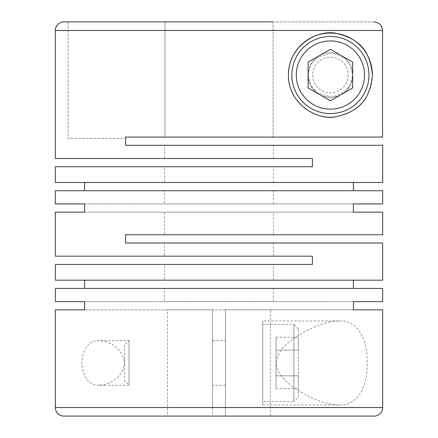 <?xml version="1.0" encoding="UTF-8"?>
<svg xmlns="http://www.w3.org/2000/svg" width="438" height="438" viewBox="0 0 438 438"><rect width="100%" height="100%" fill="white"/><g stroke="black" fill="none" stroke-linecap="round" stroke-linejoin="round"><path stroke-width="0.33" stroke-dasharray="2.19 1.64" d="M164.584 158.501L273.416 158.501L164.584 158.501L164.584 145.301L273.416 145.301L164.584 145.301M273.416 158.501L273.416 145.301M164.584 182.493L273.416 182.493L164.584 182.493L164.584 166.725L273.416 166.725L164.584 166.725M273.416 182.493L273.416 166.725M164.584 203.916L273.416 203.916L164.584 203.916L164.584 190.722L273.416 190.722L164.584 190.722M273.416 203.916L273.416 190.722M164.584 234.768L273.416 234.768L164.584 234.768L164.584 212.145L273.416 212.145L164.584 212.145M273.416 234.768L273.416 212.145M164.584 256.192L273.416 256.192L164.584 256.192L164.584 242.997L273.416 242.997L164.584 242.997M273.416 256.192L273.416 242.997M164.584 280.189L273.416 280.189L164.584 280.189L164.584 264.421L273.416 264.421L164.584 264.421M273.416 280.189L273.416 264.421M164.584 301.612L273.416 301.612L164.584 301.612L164.584 288.412L273.416 288.412L164.584 288.412M273.416 301.612L273.416 288.412M308.122 75.029L310.509 65.005L316.537 57.592L331.949 52.806L345.516 58.659L350.482 65.371L352.683 75.029A22.283 22.283 0 0 1 330.405 97.313A22.283 22.283 0 0 1 308.122 75.029A22.283 22.283 0 0 1 330.405 52.752A22.283 22.283 0 0 1 352.683 75.029A22.283 22.283 0 0 1 330.405 97.313A22.283 22.283 0 0 1 308.122 75.029A22.283 22.283 0 0 0 330.405 97.313A22.283 22.283 0 0 0 352.683 75.029A22.283 22.283 0 0 0 330.405 52.752A22.283 22.283 0 0 0 308.122 75.029A22.283 22.283 0 0 1 330.405 52.752A22.283 22.283 0 0 1 352.683 75.029L350.477 84.704L345.516 91.405L331.938 97.258L316.537 92.473L310.509 85.06L308.122 75.029M382.681 407.532L225.428 407.532L225.428 309.836L353.406 309.836L225.428 309.836L225.428 416.1L212.572 416.1L212.572 309.836L212.572 407.532L55.319 407.532M338.913 404.958C328.117 404.564 316.652 400.951 304.525 394.123C293.772 387.351 277.944 379.155 276.104 362.888C278.119 346.672 293.843 338.53 304.541 331.801C316.685 324.974 328.139 321.366 338.913 320.977C355.853 319.516 367.685 336.789 367.23 363.064C367.602 389.305 355.82 406.393 338.913 404.958L262.707 404.958L262.707 320.977L262.707 404.958M84.594 301.612L353.406 301.612L84.594 301.612M55.319 288.412L382.681 288.412M55.319 280.189L382.681 280.189M55.319 264.421L312.409 264.421L312.409 256.192L55.319 256.192M84.594 212.145L353.406 212.145L84.594 212.145M382.681 242.997L125.591 242.997L125.591 234.768L382.681 234.768M99.087 385.248C88.772 385.281 82.979 377.841 81.714 362.927C83.017 348.051 88.804 340.638 99.087 340.687C108.148 340.939 122.93 347.312 124.562 362.998C122.848 378.662 108.17 384.986 99.087 385.248L129.018 385.248L129.018 340.687L99.087 340.687M167.584 416.1L212.572 416.1L167.584 416.1L167.584 309.836L84.594 309.836L225.428 309.836L225.428 416.1L225.428 309.836L212.572 309.836L212.572 416.1L63.893 416.1M129.018 340.687L129.018 385.248L124.562 380.792L124.562 345.144L129.018 340.687M164.962 137.078L164.962 21.9L164.962 137.078L273.038 137.078L125.591 137.078L382.555 137.078L382.555 30.468C382.04 25.262 379.182 22.404 373.975 21.9L68.175 21.9L273.038 21.9L68.175 21.9L68.175 138.446L68.175 21.9M167.584 309.836L212.572 309.836L212.572 407.532M338.913 320.977L262.707 320.977M298.355 397.074L298.355 328.861L298.355 397.074L293.898 401.531L293.898 324.405L262.707 324.405L262.707 401.531L262.707 324.405M298.355 328.861L293.898 324.405L293.898 401.531L262.707 401.531M225.428 340.687L225.428 385.248L225.428 340.687L212.572 340.687L212.572 385.248L212.572 340.687M225.428 385.248L212.572 385.248M348.226 75.029A17.827 17.827 0 0 1 330.405 92.856A17.827 17.827 0 0 1 312.579 75.029A17.827 17.827 0 0 1 330.405 57.208A17.827 17.827 0 0 1 348.226 75.029M368.966 75.029A38.56 38.56 0 0 1 330.405 113.595A38.56 38.56 0 0 1 291.839 75.029A38.56 38.56 0 0 1 330.405 36.469A38.56 38.56 0 0 1 368.966 75.029M125.591 137.078L125.591 138.446L68.175 138.446L125.591 138.446L125.591 137.078M273.038 137.078L382.555 137.078L273.038 137.078L273.038 21.9L273.038 137.078M125.591 145.301L382.681 145.301M55.319 158.501L312.409 158.501L312.409 166.725L55.319 166.725M382.681 190.722L55.319 190.722M382.681 182.493L55.319 182.493M84.594 203.916L353.406 203.916L84.594 203.916M308.122 62.169L308.122 87.896L330.405 100.756L352.683 87.896L352.683 62.169L330.405 49.302L308.122 62.169M372.393 75.029A41.993 41.993 0 0 1 330.405 117.023A41.993 41.993 0 0 1 288.412 75.029M276.071 350.104L276.071 388.698L276.071 337.244L276.071 350.104L298.355 350.104L298.355 337.244L298.355 388.698L298.355 375.831L276.071 375.831L298.355 375.831L298.355 350.104L276.071 350.104M276.071 337.244L298.355 337.244M276.071 388.698L298.355 388.698M124.562 345.144L124.562 380.792M225.428 407.532L225.428 416.1L374.107 416.1M225.428 309.836L270.416 309.836L225.428 309.836M373.975 21.9L273.038 21.9M382.555 30.468L55.319 30.468M270.416 416.1L270.416 309.836"/><path stroke-width="0.66" d="M84.594 301.612L55.319 301.612L84.594 301.612L84.594 309.836L55.319 309.836L55.319 407.532A8.568 8.568 0 0 0 63.893 416.1L374.107 416.1A8.568 8.568 0 0 0 382.681 407.532L382.681 309.836L353.406 309.836L382.681 309.836M353.406 301.612L382.681 301.612L353.406 301.612L353.406 309.836M382.681 301.612L382.681 288.412L55.319 288.412L55.319 301.612M382.681 212.145L353.406 212.145L382.681 212.145L382.681 234.768L125.591 234.768L125.591 242.997L382.681 242.997L382.681 280.189L55.319 280.189L55.319 264.421L312.409 264.421L312.409 256.192L55.319 256.192L55.319 212.145L84.594 212.145L55.319 212.145M353.406 203.916L382.681 203.916L353.406 203.916L353.406 212.145M382.681 203.916L382.681 190.722L55.319 190.722L55.319 203.916L84.594 203.916L55.319 203.916M84.594 203.916L84.594 212.145M84.594 280.189L84.594 288.412M353.406 280.189L353.406 288.412M372.393 75.029C370.11 47.561 355.651 38.27 337.265 33.606C319.428 28.585 288.253 44.654 288.412 75.029C288.264 105.454 319.422 121.457 337.287 116.453C355.563 111.832 370.143 102.497 372.393 75.029A41.993 41.993 0 0 0 330.405 33.042A41.993 41.993 0 0 0 288.412 75.029M55.319 30.468L382.555 30.468L382.555 137.078L125.591 137.078L125.591 145.301L382.681 145.301L382.681 182.493L55.319 182.493L55.319 166.725L312.409 166.725L312.409 158.501L55.319 158.501L55.319 30.468A8.568 8.568 0 0 1 63.893 21.9L273.038 21.9M55.319 309.836L84.594 309.836M68.175 21.9L63.893 21.9M368.966 75.029A38.56 38.56 0 0 1 330.405 113.595A38.56 38.56 0 0 1 291.839 75.029A38.56 38.56 0 0 1 330.405 36.469A38.56 38.56 0 0 1 368.966 75.029M364.509 75.029A34.109 34.109 0 0 1 330.405 109.139A34.109 34.109 0 0 1 296.296 75.029A34.109 34.109 0 0 1 330.405 40.926A34.109 34.109 0 0 1 364.509 75.029M164.962 137.078L125.591 137.078L125.591 145.301M353.406 182.493L353.406 190.722M84.594 182.493L84.594 190.722M330.405 49.302L308.122 62.169L308.122 87.896L330.405 100.756L352.683 87.896L352.683 62.169L330.405 49.302M382.555 30.468C382.045 25.267 379.182 22.409 373.975 21.9M55.319 407.532L382.681 407.532"/></g></svg>
